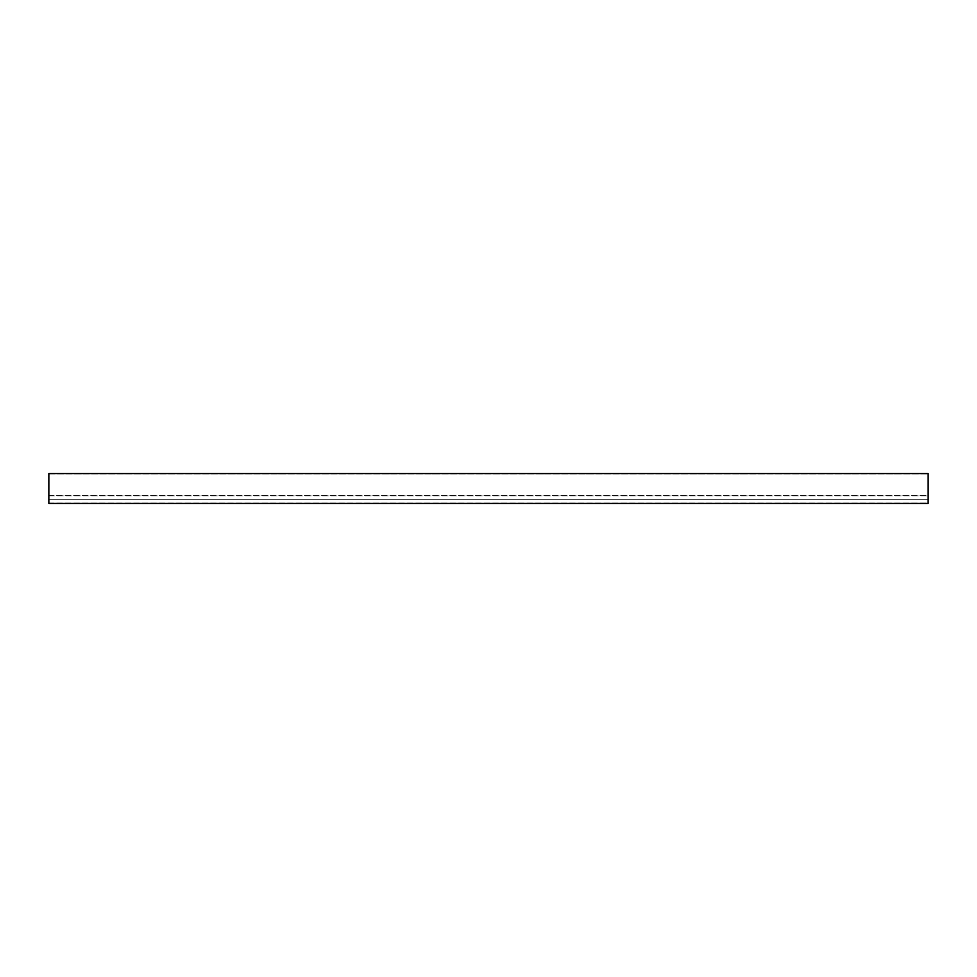 <?xml version="1.0" encoding="UTF-8"?>
<svg xmlns="http://www.w3.org/2000/svg" width="977" height="977" viewBox="0 0 977 977"><rect width="100%" height="100%" fill="white"/><g stroke="black" fill="none" stroke-linecap="round" stroke-linejoin="round"><path stroke-width="0.73" stroke-dasharray="4.88 3.66" d="M48.85 499.711L48.85 473.552L928.15 473.552L928.15 503.448L928.15 495.974L928.15 503.448L48.85 503.448L48.85 473.992L48.85 503.008L48.85 495.534L48.85 499.711L928.15 499.711L928.15 495.534L928.15 499.711L48.85 499.711M48.85 495.974L928.15 495.974L48.85 495.974M48.85 495.534L928.15 495.534L928.15 503.008L928.15 495.534L48.85 495.534M48.85 503.008L928.15 503.008L928.15 473.992L928.15 503.008L48.85 503.008M48.85 473.992L928.15 473.992L48.85 473.992M916.243 473.992L918.465 473.552L915.193 473.552L918.465 473.552L915.193 473.552L916.243 473.992M894.26 473.992L896.483 473.552L893.21 473.552L896.483 473.552L893.21 473.552L894.26 473.992M872.278 473.992L874.5 473.552L871.228 473.552L874.5 473.552L871.228 473.552L872.278 473.992M850.295 473.992L852.518 473.552L849.245 473.552L852.518 473.552L849.245 473.552L850.295 473.992M828.313 473.992L830.535 473.552L827.263 473.552L830.535 473.552L827.263 473.552L828.313 473.992M806.33 473.992L808.553 473.552L805.28 473.552L808.553 473.552L805.28 473.552L806.33 473.992M784.348 473.992L786.57 473.552L783.298 473.552L786.57 473.552L783.298 473.552L784.348 473.992M762.365 473.992L764.588 473.552L761.315 473.552L764.588 473.552L761.315 473.552L762.365 473.992M740.383 473.992L742.605 473.552L739.333 473.552L742.605 473.552L739.333 473.552L740.383 473.992M718.4 473.992L720.623 473.552L717.35 473.552L720.623 473.552L717.35 473.552L718.4 473.992M696.418 473.992L698.64 473.552L695.368 473.552L698.64 473.552L695.368 473.552L696.418 473.992M674.435 473.992L676.658 473.552L673.385 473.552L676.658 473.552L673.385 473.552L674.435 473.992M652.453 473.992L654.675 473.552L651.403 473.552L654.675 473.552L651.403 473.552L652.453 473.992M630.47 473.992L632.693 473.552L629.42 473.552L632.693 473.552L629.42 473.552L630.47 473.992M608.488 473.992L610.71 473.552L607.438 473.552L610.71 473.552L607.438 473.552L608.488 473.992M586.505 473.992L588.728 473.552L585.455 473.552L588.728 473.552L585.455 473.552L586.505 473.992M564.523 473.992L566.745 473.552L563.473 473.552L566.745 473.552L563.473 473.552L564.523 473.992M542.54 473.992L544.763 473.552L541.49 473.552L544.763 473.552L541.49 473.552L542.54 473.992M520.558 473.992L522.78 473.552L519.508 473.552L522.78 473.552L519.508 473.552L520.558 473.992M498.575 473.992L500.798 473.552L497.525 473.552L500.798 473.552L497.525 473.552L498.575 473.992M476.593 473.992L478.815 473.552L475.543 473.552L478.815 473.552L475.543 473.552L476.593 473.992M454.61 473.992L456.833 473.552L453.56 473.552L456.833 473.552L453.56 473.552L454.61 473.992M432.628 473.992L434.85 473.552L431.578 473.552L434.85 473.552L431.578 473.552L432.628 473.992M410.645 473.992L412.868 473.552L409.595 473.552L412.868 473.552L409.595 473.552L410.645 473.992M388.663 473.992L390.885 473.552L387.613 473.552L390.885 473.552L387.613 473.552L388.663 473.992M366.68 473.992L368.903 473.552L365.63 473.552L368.903 473.552L365.63 473.552L366.68 473.992M344.698 473.992L346.92 473.552L343.648 473.552L346.92 473.552L343.648 473.552L344.698 473.992M322.715 473.992L324.938 473.552L321.665 473.552L324.938 473.552L321.665 473.552L322.715 473.992M300.733 473.992L302.955 473.552L299.683 473.552L302.955 473.552L299.683 473.552L300.733 473.992M278.75 473.992L280.973 473.552L277.7 473.552L280.973 473.552L277.7 473.552L278.75 473.992M256.768 473.992L258.99 473.552L255.718 473.552L258.99 473.552L255.718 473.552L256.768 473.992M234.785 473.992L237.008 473.552L233.735 473.552L237.008 473.552L233.735 473.552L234.785 473.992M212.803 473.992L215.025 473.552L211.753 473.552L215.025 473.552L211.753 473.552L212.803 473.992M190.82 473.992L193.043 473.552L189.77 473.552L193.043 473.552L189.77 473.552L190.82 473.992M168.838 473.992L171.06 473.552L167.788 473.552L171.06 473.552L167.788 473.552L168.838 473.992M146.855 473.992L149.078 473.552L145.805 473.552L149.078 473.552L145.805 473.552L146.855 473.992M124.873 473.992L127.095 473.552L123.823 473.552L127.095 473.552L123.823 473.552L124.873 473.992M102.89 473.992L105.113 473.552L101.84 473.552L105.113 473.552L101.84 473.552L102.89 473.992M80.908 473.992L83.13 473.552L79.858 473.552L83.13 473.552L79.858 473.552L80.908 473.992M58.925 473.992L61.148 473.552L57.875 473.552L61.148 473.552L57.875 473.552L58.925 473.992M873.194 473.992L871.765 473.992L873.194 473.992M763.281 473.992L761.852 473.992L763.281 473.992M653.369 473.992L651.94 473.992L653.369 473.992M543.456 473.992L542.027 473.992L543.456 473.992M433.544 473.992L432.115 473.992L433.544 473.992M323.631 473.992L322.202 473.992L323.631 473.992M213.719 473.992L212.29 473.992L213.719 473.992M103.806 473.992L102.377 473.992L103.806 473.992M873.194 473.552L871.765 473.552L873.194 473.552M763.281 473.552L761.852 473.552L763.281 473.552M653.369 473.552L651.94 473.552L653.369 473.552M543.456 473.552L542.027 473.552L543.456 473.552M433.544 473.552L432.115 473.552L433.544 473.552M323.631 473.552L322.202 473.552L323.631 473.552M213.719 473.552L212.29 473.552L213.719 473.552M103.806 473.552L102.377 473.552L103.806 473.552M48.85 503.448L928.15 503.448L48.85 503.448"/><path stroke-width="1.47" d="M48.85 473.552L48.85 503.448L928.15 503.448L928.15 473.552L48.85 473.552"/></g></svg>
